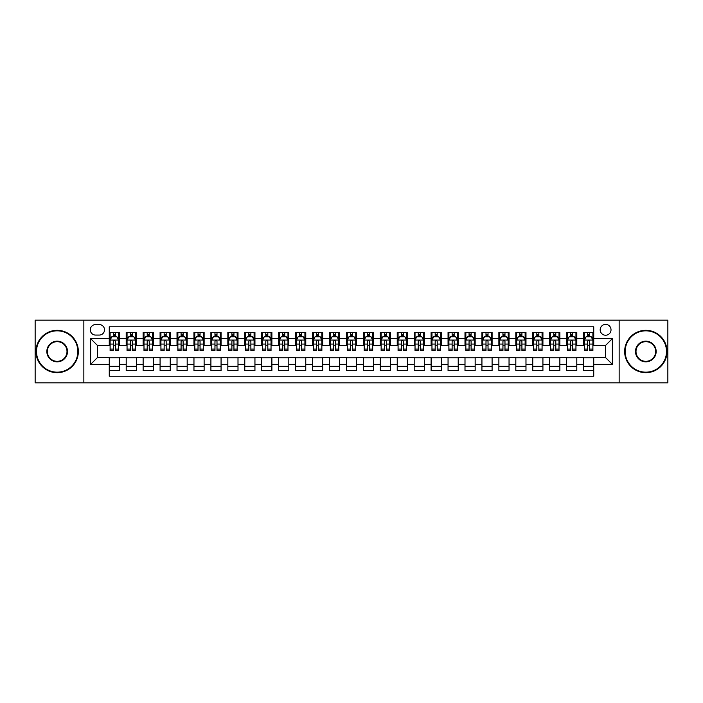 <?xml version="1.0" encoding="UTF-8"?>
<svg xmlns="http://www.w3.org/2000/svg" width="703" height="703" viewBox="0 0 703 703"><rect width="100%" height="100%" fill="white"/><g stroke="black" fill="none" stroke-linecap="round" stroke-linejoin="round"><path stroke-width="1.05" d="M605.599 324.399A5.422 5.422 0 0 0 600.177 329.821A5.422 5.422 0 0 0 605.599 335.234A5.422 5.422 0 0 0 611.021 329.821A5.422 5.422 0 0 0 605.599 324.399M619.15 382.836L667.85 382.836L667.85 320.164L619.15 320.164L619.15 382.836L83.85 382.836L83.85 320.164L35.15 320.164L35.15 382.836L83.85 382.836M593.736 332.44L583.578 332.44L583.578 338.626L576.803 338.626L576.803 345.401L583.578 345.401L583.578 338.626M576.803 338.626L576.803 332.44L566.636 332.44L566.636 338.626L559.86 338.626L559.86 345.401L566.636 345.401L566.636 338.626M559.86 338.626L559.86 332.44L549.693 332.44L549.693 338.626L542.918 338.626L542.918 345.401L549.693 345.401L549.693 338.626M542.918 338.626L542.918 332.44L532.76 332.44L532.76 338.626L525.976 338.626L525.976 345.401L532.76 345.401L532.76 338.626M525.976 338.626L525.976 332.44L515.817 332.44L515.817 338.626L509.042 338.626L509.042 345.401L515.817 345.401L515.817 338.626M509.042 338.626L509.042 332.44L498.875 332.44L498.875 338.626L492.1 338.626L492.1 345.401L498.875 345.401L498.875 338.626M492.1 338.626L492.1 332.44L481.933 332.44L481.933 338.626L475.158 338.626L475.158 345.401L481.933 345.401L481.933 338.626M475.158 338.626L475.158 332.44L464.999 332.44L464.999 338.626L458.224 338.626L458.224 345.401L464.999 345.401L464.999 338.626M458.224 338.626L458.224 332.44L448.057 332.44L448.057 338.626L441.282 338.626L441.282 345.401L448.057 345.401L448.057 338.626M441.282 338.626L441.282 332.44L431.115 332.44L431.115 338.626L424.34 338.626L424.34 345.401L431.115 345.401L431.115 338.626M424.34 338.626L424.34 332.44L414.181 332.44L414.181 338.626L407.397 338.626L407.397 345.401L414.181 345.401L414.181 338.626M407.397 338.626L407.397 332.44L397.239 332.44L397.239 338.626L390.464 338.626L390.464 345.401L397.239 345.401L397.239 338.626M390.464 338.626L390.464 332.44L380.297 332.44L380.297 338.626L373.521 338.626L373.521 345.401L380.297 345.401L380.297 338.626M373.521 338.626L373.521 332.44L363.354 332.44L363.354 338.626L356.579 338.626L356.579 345.401L363.354 345.401L363.354 338.626M356.579 338.626L356.579 332.44L346.421 332.44L346.421 338.626L339.646 338.626L339.646 345.401L346.421 345.401L346.421 338.626M339.646 338.626L339.646 332.44L329.479 332.44L329.479 338.626L322.703 338.626L322.703 345.401L329.479 345.401L329.479 338.626M322.703 338.626L322.703 332.44L312.536 332.44L312.536 338.626L305.761 338.626L305.761 345.401L312.536 345.401L312.536 338.626M305.761 338.626L305.761 332.44L295.603 332.44L295.603 338.626L288.819 338.626L288.819 345.401L295.603 345.401L295.603 338.626M288.819 338.626L288.819 332.44L278.66 332.44L278.66 338.626L271.885 338.626L271.885 345.401L278.66 345.401L278.66 338.626M271.885 338.626L271.885 332.44L261.718 332.44L261.718 338.626L254.943 338.626L254.943 345.401L261.718 345.401L261.718 338.626M254.943 338.626L254.943 332.44L244.776 332.44L244.776 338.626L238.001 338.626L238.001 345.401L244.776 345.401L244.776 338.626M238.001 338.626L238.001 332.44L227.842 332.44L227.842 338.626L221.067 338.626L221.067 345.401L227.842 345.401L227.842 338.626M221.067 338.626L221.067 332.44L210.9 332.44L210.9 338.626L204.125 338.626L204.125 345.401L210.9 345.401L210.9 338.626M204.125 338.626L204.125 332.44L193.958 332.44L193.958 338.626L187.183 338.626L187.183 345.401L193.958 345.401L193.958 338.626M187.183 338.626L187.183 332.44L177.024 332.44L177.024 338.626L170.24 338.626L170.24 345.401L177.024 345.401L177.024 338.626M170.24 338.626L170.24 332.44L160.082 332.44L160.082 338.626L153.307 338.626L153.307 345.401L160.082 345.401L160.082 338.626M153.307 338.626L153.307 332.44L143.14 332.44L143.14 338.626L136.364 338.626L136.364 345.401L143.14 345.401L143.14 338.626M136.364 338.626L136.364 332.44L126.197 332.44L126.197 345.401L119.422 345.401L119.422 332.44L109.264 332.44M109.264 370.56L119.422 370.56L119.422 357.599L126.197 357.599L126.197 370.56L136.364 370.56L136.364 357.599L143.14 357.599L143.14 364.374L136.364 364.374M143.14 364.374L143.14 370.56L153.307 370.56L153.307 357.599L160.082 357.599L160.082 364.374L153.307 364.374M160.082 364.374L160.082 370.56L170.24 370.56L170.24 357.599L177.024 357.599L177.024 364.374L170.24 364.374M177.024 364.374L177.024 370.56L187.183 370.56L187.183 357.599L193.958 357.599L193.958 364.374L187.183 364.374M193.958 364.374L193.958 370.56L204.125 370.56L204.125 357.599L210.9 357.599L210.9 364.374L204.125 364.374M210.9 364.374L210.9 370.56L221.067 370.56L221.067 357.599L227.842 357.599L227.842 364.374L221.067 364.374M227.842 364.374L227.842 370.56L238.001 370.56L238.001 357.599L244.776 357.599L244.776 364.374L238.001 364.374M244.776 364.374L244.776 370.56L254.943 370.56L254.943 357.599L261.718 357.599L261.718 364.374L254.943 364.374M261.718 364.374L261.718 370.56L271.885 370.56L271.885 357.599L278.66 357.599L278.66 364.374L271.885 364.374M278.66 364.374L278.66 370.56L288.819 370.56L288.819 357.599L295.603 357.599L295.603 364.374L288.819 364.374M295.603 364.374L295.603 370.56L305.761 370.56L305.761 357.599L312.536 357.599L312.536 364.374L305.761 364.374M312.536 364.374L312.536 370.56L322.703 370.56L322.703 357.599L329.479 357.599L329.479 364.374L322.703 364.374M329.479 364.374L329.479 370.56L339.646 370.56L339.646 357.599L346.421 357.599L346.421 364.374L339.646 364.374M346.421 364.374L346.421 370.56L356.579 370.56L356.579 357.599L363.354 357.599L363.354 364.374L356.579 364.374M363.354 364.374L363.354 370.56L373.521 370.56L373.521 357.599L380.297 357.599L380.297 364.374L373.521 364.374M380.297 364.374L380.297 370.56L390.464 370.56L390.464 357.599L397.239 357.599L397.239 364.374L390.464 364.374M397.239 364.374L397.239 370.56L407.397 370.56L407.397 357.599L414.181 357.599L414.181 364.374L407.397 364.374M414.181 364.374L414.181 370.56L424.34 370.56L424.34 357.599L431.115 357.599L431.115 364.374L424.34 364.374M431.115 364.374L431.115 370.56L441.282 370.56L441.282 357.599L448.057 357.599L448.057 364.374L441.282 364.374M448.057 364.374L448.057 370.56L458.224 370.56L458.224 357.599L464.999 357.599L464.999 364.374L458.224 364.374M464.999 364.374L464.999 370.56L475.158 370.56L475.158 357.599L481.933 357.599L481.933 364.374L475.158 364.374M481.933 364.374L481.933 370.56L492.1 370.56L492.1 357.599L498.875 357.599L498.875 364.374L492.1 364.374M498.875 364.374L498.875 370.56L509.042 370.56L509.042 357.599L515.817 357.599L515.817 364.374L509.042 364.374M515.817 364.374L515.817 370.56L525.976 370.56L525.976 357.599L532.76 357.599L532.76 364.374L525.976 364.374M532.76 364.374L532.76 370.56L542.918 370.56L542.918 357.599L549.693 357.599L549.693 364.374L542.918 364.374M549.693 364.374L549.693 370.56L559.86 370.56L559.86 357.599L566.636 357.599L566.636 364.374L559.86 364.374M566.636 364.374L566.636 370.56L576.803 370.56L576.803 357.599L583.578 357.599L583.578 364.374L576.803 364.374M95.538 335.067L99.264 335.067A5.255 5.255 0 0 0 104.519 329.821A5.255 5.255 0 0 0 99.264 324.566L95.538 324.566A5.255 5.255 0 0 0 90.292 329.821A5.255 5.255 0 0 0 95.538 335.067M619.15 320.164L83.85 320.164M593.736 338.626L593.736 326.772L109.264 326.772L109.264 345.401L97.401 345.401L97.401 357.599L109.264 357.599L109.264 376.228L593.736 376.228L593.736 357.599L605.599 357.599L605.599 345.401L593.736 345.401L593.736 338.626L612.375 338.626L612.375 364.374L593.736 364.374M109.264 364.374L90.625 364.374L90.625 338.626L109.264 338.626M583.578 364.374L583.578 370.56L593.736 370.56M109.264 336.675L110.107 336.675M113.324 336.675L115.362 336.675M118.579 336.675L119.422 336.675M109.264 345.235L110.107 345.235M113.324 345.235L115.362 345.235M118.579 345.235L119.422 345.235M109.264 357.765L119.422 357.765M109.264 366.325L119.422 366.325M126.197 345.235L127.05 345.235M130.266 345.235L132.296 345.235M135.521 345.235L136.364 345.235M126.197 336.675L127.05 336.675M130.266 336.675L132.296 336.675M135.521 336.675L136.364 336.675M126.197 357.765L136.364 357.765M126.197 366.325L136.364 366.325M143.14 357.765L153.307 357.765M143.14 366.325L153.307 366.325M143.14 336.675L143.992 336.675M147.208 336.675L149.238 336.675M152.454 336.675L153.307 336.675M143.14 345.235L143.992 345.235M147.208 345.235L149.238 345.235M152.454 345.235L153.307 345.235M160.082 357.765L170.24 357.765M160.082 366.325L170.24 366.325M160.082 336.675L160.925 336.675M164.151 336.675L166.18 336.675M169.397 336.675L170.24 336.675M160.082 345.235L160.925 345.235M164.151 345.235L166.18 345.235M169.397 345.235L170.24 345.235M177.024 357.765L187.183 357.765M177.024 366.325L187.183 366.325M177.024 336.675L177.868 336.675M181.084 336.675L183.123 336.675M186.339 336.675L187.183 336.675M177.024 345.235L177.868 345.235M181.084 345.235L183.123 345.235M186.339 345.235L187.183 345.235M193.958 357.765L204.125 357.765M193.958 366.325L204.125 366.325M193.958 336.675L194.81 336.675M198.026 336.675L200.056 336.675M203.281 336.675L204.125 336.675M193.958 345.235L194.81 345.235M198.026 345.235L200.056 345.235M203.281 345.235L204.125 345.235M210.9 357.765L221.067 357.765M210.9 366.325L221.067 366.325M210.9 336.675L211.744 336.675M214.969 336.675L216.999 336.675M220.215 336.675L221.067 336.675M210.9 345.235L211.744 345.235M214.969 345.235L216.999 345.235M220.215 345.235L221.067 345.235M227.842 357.765L238.001 357.765M227.842 366.325L238.001 366.325M227.842 336.675L228.686 336.675M231.902 336.675L233.941 336.675M237.157 336.675L238.001 336.675M227.842 345.235L228.686 345.235M231.902 345.235L233.941 345.235M237.157 345.235L238.001 345.235M244.776 357.765L254.943 357.765M244.776 366.325L254.943 366.325M244.776 336.675L245.628 336.675M248.844 336.675L250.874 336.675M254.099 336.675L254.943 336.675M244.776 345.235L245.628 345.235M248.844 345.235L250.874 345.235M254.099 345.235L254.943 345.235M261.718 357.765L271.885 357.765M261.718 366.325L271.885 366.325M261.718 336.675L262.571 336.675M265.787 336.675L267.817 336.675M271.033 336.675L271.885 336.675M261.718 345.235L262.571 345.235M265.787 345.235L267.817 345.235M271.033 345.235L271.885 345.235M278.66 357.765L288.819 357.765M278.66 366.325L288.819 366.325M278.66 336.675L279.504 336.675M282.72 336.675L284.759 336.675M287.975 336.675L288.819 336.675M278.66 345.235L279.504 345.235M282.72 345.235L284.759 345.235M287.975 345.235L288.819 345.235M295.603 357.765L305.761 357.765M295.603 366.325L305.761 366.325M295.603 336.675L296.446 336.675M299.663 336.675L301.701 336.675M304.917 336.675L305.761 336.675M295.603 345.235L296.446 345.235M299.663 345.235L301.701 345.235M304.917 345.235L305.761 345.235M312.536 357.765L322.703 357.765M312.536 366.325L322.703 366.325M312.536 336.675L313.389 336.675M316.605 336.675L318.635 336.675M321.86 336.675L322.703 336.675M312.536 345.235L313.389 345.235M316.605 345.235L318.635 345.235M321.86 345.235L322.703 345.235M329.479 357.765L339.646 357.765M329.479 366.325L339.646 366.325M329.479 336.675L330.322 336.675M333.547 336.675L335.577 336.675M338.793 336.675L339.646 336.675M329.479 345.235L330.322 345.235M333.547 345.235L335.577 345.235M338.793 345.235L339.646 345.235M346.421 357.765L356.579 357.765M346.421 366.325L356.579 366.325M346.421 336.675L347.264 336.675M350.481 336.675L352.519 336.675M355.736 336.675L356.579 336.675M346.421 345.235L347.264 345.235M350.481 345.235L352.519 345.235M355.736 345.235L356.579 345.235M363.354 357.765L373.521 357.765M363.354 366.325L373.521 366.325M363.354 336.675L364.207 336.675M367.423 336.675L369.453 336.675M372.678 336.675L373.521 336.675M363.354 345.235L364.207 345.235M367.423 345.235L369.453 345.235M372.678 345.235L373.521 345.235M380.297 357.765L390.464 357.765M380.297 366.325L390.464 366.325M380.297 336.675L381.14 336.675M384.365 336.675L386.395 336.675M389.611 336.675L390.464 336.675M380.297 345.235L381.14 345.235M384.365 345.235L386.395 345.235M389.611 345.235L390.464 345.235M397.239 357.765L407.397 357.765M397.239 366.325L407.397 366.325M397.239 336.675L398.083 336.675M401.299 336.675L403.337 336.675M406.554 336.675L407.397 336.675M397.239 345.235L398.083 345.235M401.299 345.235L403.337 345.235M406.554 345.235L407.397 345.235M414.181 357.765L424.34 357.765M414.181 366.325L424.34 366.325M414.181 336.675L415.025 336.675M418.241 336.675L420.28 336.675M423.496 336.675L424.34 336.675M414.181 345.235L415.025 345.235M418.241 345.235L420.28 345.235M423.496 345.235L424.34 345.235M431.115 357.765L441.282 357.765M431.115 366.325L441.282 366.325M431.115 336.675L431.967 336.675M435.183 336.675L437.213 336.675M440.43 336.675L441.282 336.675M431.115 345.235L431.967 345.235M435.183 345.235L437.213 345.235M440.43 345.235L441.282 345.235M448.057 357.765L458.224 357.765M448.057 366.325L458.224 366.325M448.057 336.675L448.901 336.675M452.126 336.675L454.156 336.675M457.372 336.675L458.224 336.675M448.057 345.235L448.901 345.235M452.126 345.235L454.156 345.235M457.372 345.235L458.224 345.235M464.999 357.765L475.158 357.765M464.999 366.325L475.158 366.325M464.999 336.675L465.843 336.675M469.059 336.675L471.098 336.675M474.314 336.675L475.158 336.675M464.999 345.235L465.843 345.235M469.059 345.235L471.098 345.235M474.314 345.235L475.158 345.235M481.933 357.765L492.1 357.765M481.933 366.325L492.1 366.325M481.933 336.675L482.785 336.675M486.001 336.675L488.031 336.675M491.256 336.675L492.1 336.675M481.933 345.235L482.785 345.235M486.001 345.235L488.031 345.235M491.256 345.235L492.1 345.235M498.875 357.765L509.042 357.765M498.875 366.325L509.042 366.325M498.875 336.675L499.719 336.675M502.944 336.675L504.974 336.675M508.19 336.675L509.042 336.675M498.875 345.235L499.719 345.235M502.944 345.235L504.974 345.235M508.19 345.235L509.042 345.235M515.817 357.765L525.976 357.765M515.817 366.325L525.976 366.325M515.817 336.675L516.661 336.675M519.877 336.675L521.916 336.675M525.132 336.675L525.976 336.675M515.817 345.235L516.661 345.235M519.877 345.235L521.916 345.235M525.132 345.235L525.976 345.235M532.76 357.765L542.918 357.765M532.76 366.325L542.918 366.325M532.76 336.675L533.603 336.675M536.82 336.675L538.85 336.675M542.075 336.675L542.918 336.675M532.76 345.235L533.603 345.235M536.82 345.235L538.85 345.235M542.075 345.235L542.918 345.235M549.693 357.765L559.86 357.765M549.693 366.325L559.86 366.325M549.693 336.675L550.546 336.675M553.762 336.675L555.792 336.675M559.008 336.675L559.86 336.675M549.693 345.235L550.546 345.235M553.762 345.235L555.792 345.235M559.008 345.235L559.86 345.235M566.636 357.765L576.803 357.765M566.636 366.325L576.803 366.325M566.636 336.675L567.479 336.675M570.704 336.675L572.734 336.675M575.95 336.675L576.803 336.675M566.636 345.235L567.479 345.235M570.704 345.235L572.734 345.235M575.95 345.235L576.803 345.235M583.578 357.765L593.736 357.765M583.578 366.325L593.736 366.325M583.578 336.675L584.421 336.675M587.638 336.675L589.676 336.675M592.893 336.675L593.736 336.675M583.578 345.235L584.421 345.235M587.638 345.235L589.676 345.235M592.893 345.235L593.736 345.235M97.401 345.401L90.625 338.626M97.401 357.599L90.625 364.374M612.375 338.626L605.599 345.401M612.375 364.374L605.599 357.599M115.362 334.646L113.324 334.646M118.579 349.101L115.362 349.101L115.362 350.481L118.579 350.481L118.579 340.147L116.883 336.763L111.803 336.763L110.107 340.147L110.107 350.481L113.324 350.481L113.324 349.101L110.107 349.101M110.107 340.147L110.107 332.44M118.579 340.147L118.579 332.44M113.324 336.763L113.324 332.44M115.362 332.44L115.362 336.763M115.362 349.101L115.362 341.421C114.686 340.111 114.009 340.111 113.324 341.421L113.324 349.101M57.171 330.832A20.668 20.668 0 0 0 36.503 351.5A20.668 20.668 0 0 0 57.171 372.168A20.668 20.668 0 0 0 77.84 351.5A20.668 20.668 0 0 0 57.171 330.832M57.171 372.678A21.178 21.178 0 0 1 35.994 351.5A21.178 21.178 0 0 1 57.171 330.322A21.178 21.178 0 0 1 78.349 351.5A21.178 21.178 0 0 1 57.171 372.678M57.171 341.166A10.334 10.334 0 0 1 67.506 351.5A10.334 10.334 0 0 1 57.171 361.834A10.334 10.334 0 0 1 46.837 351.5A10.334 10.334 0 0 1 57.171 341.166M57.171 361.324A9.824 9.824 0 0 0 66.996 351.5A9.824 9.824 0 0 0 57.171 341.676A9.824 9.824 0 0 0 47.347 351.5A9.824 9.824 0 0 0 57.171 361.324M645.829 330.832A20.668 20.668 0 0 0 625.16 351.5A20.668 20.668 0 0 0 645.829 372.168A20.668 20.668 0 0 0 666.497 351.5A20.668 20.668 0 0 0 645.829 330.832M645.829 372.678A21.178 21.178 0 0 1 624.651 351.5A21.178 21.178 0 0 1 645.829 330.322A21.178 21.178 0 0 1 667.006 351.5A21.178 21.178 0 0 1 645.829 372.678M645.829 341.166A10.334 10.334 0 0 1 656.163 351.5A10.334 10.334 0 0 1 645.829 361.834A10.334 10.334 0 0 1 635.494 351.5A10.334 10.334 0 0 1 645.829 341.166M645.829 361.324A9.824 9.824 0 0 0 655.653 351.5A9.824 9.824 0 0 0 645.829 341.676A9.824 9.824 0 0 0 636.004 351.5A9.824 9.824 0 0 0 645.829 361.324M132.296 334.646L130.266 334.646M135.521 349.101L132.296 349.101L132.296 350.481L135.521 350.481L135.521 340.147L133.825 336.763L128.746 336.763L127.05 340.147L127.05 350.481L130.266 350.481L130.266 349.101L127.05 349.101M127.05 340.147L127.05 332.44M135.521 340.147L135.521 332.44M130.266 336.763L130.266 332.44M132.296 332.44L132.296 336.763M132.296 349.101L132.296 341.421C131.619 340.111 130.943 340.111 130.266 341.421L130.266 349.101M149.238 334.646L147.208 334.646M152.454 349.101L149.238 349.101L149.238 350.481L152.454 350.481L152.454 340.147L150.767 336.763L145.679 336.763L143.992 340.147L143.992 350.481L147.208 350.481L147.208 349.101L143.992 349.101M143.992 340.147L143.992 332.44M152.454 340.147L152.454 332.44M147.208 336.763L147.208 332.44M149.238 332.44L149.238 336.763M149.238 349.101L149.238 341.421C148.561 340.111 147.885 340.111 147.208 341.421L147.208 349.101M166.18 334.646L164.151 334.646M169.397 349.101L166.18 349.101L166.18 350.481L169.397 350.481L169.397 340.147L167.701 336.763L162.621 336.763L160.925 340.147L160.925 350.481L164.151 350.481L164.151 349.101L160.925 349.101M160.925 340.147L160.925 332.44M169.397 340.147L169.397 332.44M164.151 336.763L164.151 332.44M166.18 332.44L166.18 336.763M166.18 349.101L166.18 341.421C165.504 340.111 164.827 340.111 164.151 341.421L164.151 349.101M183.123 334.646L181.084 334.646M186.339 349.101L183.123 349.101L183.123 350.481L186.339 350.481L186.339 340.147L184.643 336.763L179.564 336.763L177.868 340.147L177.868 350.481L181.084 350.481L181.084 349.101L177.868 349.101M177.868 340.147L177.868 332.44M186.339 340.147L186.339 332.44M181.084 336.763L181.084 332.44M183.123 332.44L183.123 336.763M183.123 349.101L183.123 341.421C182.446 340.111 181.761 340.111 181.084 341.421L181.084 349.101M200.056 334.646L198.026 334.646M203.281 349.101L200.056 349.101L200.056 350.481L203.281 350.481L203.281 340.147L201.585 336.763L196.497 336.763L194.81 340.147L194.81 350.481L198.026 350.481L198.026 349.101L194.81 349.101M194.81 340.147L194.81 332.44M203.281 340.147L203.281 332.44M198.026 336.763L198.026 332.44M200.056 332.44L200.056 336.763M200.056 349.101L200.056 341.421C199.38 340.111 198.703 340.111 198.026 341.421L198.026 349.101M216.999 334.646L214.969 334.646M220.215 349.101L216.999 349.101L216.999 350.481L220.215 350.481L220.215 340.147L218.519 336.763L213.44 336.763L211.744 340.147L211.744 350.481L214.969 350.481L214.969 349.101L211.744 349.101M211.744 340.147L211.744 332.44M220.215 340.147L220.215 332.44M214.969 336.763L214.969 332.44M216.999 332.44L216.999 336.763M216.999 349.101L216.999 341.421C216.322 340.111 215.645 340.111 214.969 341.421L214.969 349.101M233.941 334.646L231.902 334.646M237.157 349.101L233.941 349.101L233.941 350.481L237.157 350.481L237.157 340.147L235.461 336.763L230.382 336.763L228.686 340.147L228.686 350.481L231.902 350.481L231.902 349.101L228.686 349.101M228.686 340.147L228.686 332.44M237.157 340.147L237.157 332.44M231.902 336.763L231.902 332.44M233.941 332.44L233.941 336.763M233.941 349.101L233.941 341.421C233.264 340.111 232.588 340.111 231.902 341.421L231.902 349.101M250.874 334.646L248.844 334.646M254.099 349.101L250.874 349.101L250.874 350.481L254.099 350.481L254.099 340.147L252.403 336.763L247.324 336.763L245.628 340.147L245.628 350.481L248.844 350.481L248.844 349.101L245.628 349.101M245.628 340.147L245.628 332.44M254.099 340.147L254.099 332.44M248.844 336.763L248.844 332.44M250.874 332.44L250.874 336.763M250.874 349.101L250.874 341.421C250.198 340.111 249.521 340.111 248.844 341.421L248.844 349.101M267.817 334.646L265.787 334.646M271.033 349.101L267.817 349.101L267.817 350.481L271.033 350.481L271.033 340.147L269.346 336.763L264.258 336.763L262.571 340.147L262.571 350.481L265.787 350.481L265.787 349.101L262.571 349.101M262.571 340.147L262.571 332.44M271.033 340.147L271.033 332.44M265.787 336.763L265.787 332.44M267.817 332.44L267.817 336.763M267.817 349.101L267.817 341.421C267.14 340.111 266.463 340.111 265.787 341.421L265.787 349.101M284.759 334.646L282.72 334.646M287.975 349.101L284.759 349.101L284.759 350.481L287.975 350.481L287.975 340.147L286.279 336.763L281.2 336.763L279.504 340.147L279.504 350.481L282.72 350.481L282.72 349.101L279.504 349.101M279.504 340.147L279.504 332.44M287.975 340.147L287.975 332.44M282.72 336.763L282.72 332.44M284.759 332.44L284.759 336.763M284.759 349.101L284.759 341.421C284.082 340.111 283.406 340.111 282.72 341.421L282.72 349.101M301.701 334.646L299.663 334.646M304.917 349.101L301.701 349.101L301.701 350.481L304.917 350.481L304.917 340.147L303.221 336.763L298.142 336.763L296.446 340.147L296.446 350.481L299.663 350.481L299.663 349.101L296.446 349.101M296.446 340.147L296.446 332.44M304.917 340.147L304.917 332.44M299.663 336.763L299.663 332.44M301.701 332.44L301.701 336.763M301.701 349.101L301.701 341.421C301.025 340.111 300.339 340.111 299.663 341.421L299.663 349.101M318.635 334.646L316.605 334.646M321.86 349.101L318.635 349.101L318.635 350.481L321.86 350.481L321.86 340.147L320.164 336.763L315.076 336.763L313.389 340.147L313.389 350.481L316.605 350.481L316.605 349.101L313.389 349.101M313.389 340.147L313.389 332.44M321.86 340.147L321.86 332.44M316.605 336.763L316.605 332.44M318.635 332.44L318.635 336.763M318.635 349.101L318.635 341.421C317.958 340.111 317.281 340.111 316.605 341.421L316.605 349.101M335.577 334.646L333.547 334.646M338.793 349.101L335.577 349.101L335.577 350.481L338.793 350.481L338.793 340.147L337.097 336.763L332.018 336.763L330.322 340.147L330.322 350.481L333.547 350.481L333.547 349.101L330.322 349.101M330.322 340.147L330.322 332.44M338.793 340.147L338.793 332.44M333.547 336.763L333.547 332.44M335.577 332.44L335.577 336.763M335.577 349.101L335.577 341.421C334.9 340.111 334.224 340.111 333.547 341.421L333.547 349.101M352.519 334.646L350.481 334.646M355.736 349.101L352.519 349.101L352.519 350.481L355.736 350.481L355.736 340.147L354.04 336.763L348.96 336.763L347.264 340.147L347.264 350.481L350.481 350.481L350.481 349.101L347.264 349.101M347.264 340.147L347.264 332.44M355.736 340.147L355.736 332.44M350.481 336.763L350.481 332.44M352.519 332.44L352.519 336.763M352.519 349.101L352.519 341.421C351.843 340.111 351.166 340.111 350.481 341.421L350.481 349.101M369.453 334.646L367.423 334.646M372.678 349.101L369.453 349.101L369.453 350.481L372.678 350.481L372.678 340.147L370.982 336.763L365.903 336.763L364.207 340.147L364.207 350.481L367.423 350.481L367.423 349.101L364.207 349.101M364.207 340.147L364.207 332.44M372.678 340.147L372.678 332.44M367.423 336.763L367.423 332.44M369.453 332.44L369.453 336.763M369.453 349.101L369.453 341.421C368.776 340.111 368.1 340.111 367.423 341.421L367.423 349.101M386.395 334.646L384.365 334.646M389.611 349.101L386.395 349.101L386.395 350.481L389.611 350.481L389.611 340.147L387.924 336.763L382.836 336.763L381.14 340.147L381.14 350.481L384.365 350.481L384.365 349.101L381.14 349.101M381.14 340.147L381.14 332.44M389.611 340.147L389.611 332.44M384.365 336.763L384.365 332.44M386.395 332.44L386.395 336.763M386.395 349.101L386.395 341.421C385.719 340.111 385.042 340.111 384.365 341.421L384.365 349.101M403.337 334.646L401.299 334.646M406.554 349.101L403.337 349.101L403.337 350.481L406.554 350.481L406.554 340.147L404.858 336.763L399.779 336.763L398.083 340.147L398.083 350.481L401.299 350.481L401.299 349.101L398.083 349.101M398.083 340.147L398.083 332.44M406.554 340.147L406.554 332.44M401.299 336.763L401.299 332.44M403.337 332.44L403.337 336.763M403.337 349.101L403.337 341.421C402.661 340.111 401.984 340.111 401.299 341.421L401.299 349.101M420.28 334.646L418.241 334.646M423.496 349.101L420.28 349.101L420.28 350.481L423.496 350.481L423.496 340.147L421.8 336.763L416.721 336.763L415.025 340.147L415.025 350.481L418.241 350.481L418.241 349.101L415.025 349.101M415.025 340.147L415.025 332.44M423.496 340.147L423.496 332.44M418.241 336.763L418.241 332.44M420.28 332.44L420.28 336.763M420.28 349.101L420.28 341.421C419.603 340.111 418.918 340.111 418.241 341.421L418.241 349.101M437.213 334.646L435.183 334.646M440.43 349.101L437.213 349.101L437.213 350.481L440.43 350.481L440.43 340.147L438.742 336.763L433.654 336.763L431.967 340.147L431.967 350.481L435.183 350.481L435.183 349.101L431.967 349.101M431.967 340.147L431.967 332.44M440.43 340.147L440.43 332.44M435.183 336.763L435.183 332.44M437.213 332.44L437.213 336.763M437.213 349.101L437.213 341.421C436.537 340.111 435.86 340.111 435.183 341.421L435.183 349.101M454.156 334.646L452.126 334.646M457.372 349.101L454.156 349.101L454.156 350.481L457.372 350.481L457.372 340.147L455.676 336.763L450.597 336.763L448.901 340.147L448.901 350.481L452.126 350.481L452.126 349.101L448.901 349.101M448.901 340.147L448.901 332.44M457.372 340.147L457.372 332.44M452.126 336.763L452.126 332.44M454.156 332.44L454.156 336.763M454.156 349.101L454.156 341.421C453.479 340.111 452.802 340.111 452.126 341.421L452.126 349.101M471.098 334.646L469.059 334.646M474.314 349.101L471.098 349.101L471.098 350.481L474.314 350.481L474.314 340.147L472.618 336.763L467.539 336.763L465.843 340.147L465.843 350.481L469.059 350.481L469.059 349.101L465.843 349.101M465.843 340.147L465.843 332.44M474.314 340.147L474.314 332.44M469.059 336.763L469.059 332.44M471.098 332.44L471.098 336.763M471.098 349.101L471.098 341.421C470.421 340.111 469.745 340.111 469.059 341.421L469.059 349.101M488.031 334.646L486.001 334.646M491.256 349.101L488.031 349.101L488.031 350.481L491.256 350.481L491.256 340.147L489.56 336.763L484.481 336.763L482.785 340.147L482.785 350.481L486.001 350.481L486.001 349.101L482.785 349.101M482.785 340.147L482.785 332.44M491.256 340.147L491.256 332.44M486.001 336.763L486.001 332.44M488.031 332.44L488.031 336.763M488.031 349.101L488.031 341.421C487.355 340.111 486.678 340.111 486.001 341.421L486.001 349.101M504.974 334.646L502.944 334.646M508.19 349.101L504.974 349.101L504.974 350.481L508.19 350.481L508.19 340.147L506.503 336.763L501.415 336.763L499.719 340.147L499.719 350.481L502.944 350.481L502.944 349.101L499.719 349.101M499.719 340.147L499.719 332.44M508.19 340.147L508.19 332.44M502.944 336.763L502.944 332.44M504.974 332.44L504.974 336.763M504.974 349.101L504.974 341.421C504.297 340.111 503.62 340.111 502.944 341.421L502.944 349.101M521.916 334.646L519.877 334.646M525.132 349.101L521.916 349.101L521.916 350.481L525.132 350.481L525.132 340.147L523.436 336.763L518.357 336.763L516.661 340.147L516.661 350.481L519.877 350.481L519.877 349.101L516.661 349.101M516.661 340.147L516.661 332.44M525.132 340.147L525.132 332.44M519.877 336.763L519.877 332.44M521.916 332.44L521.916 336.763M521.916 349.101L521.916 341.421C521.239 340.111 520.563 340.111 519.877 341.421L519.877 349.101M538.85 334.646L536.82 334.646M542.075 349.101L538.85 349.101L538.85 350.481L542.075 350.481L542.075 340.147L540.379 336.763L535.299 336.763L533.603 340.147L533.603 350.481L536.82 350.481L536.82 349.101L533.603 349.101M533.603 340.147L533.603 332.44M542.075 340.147L542.075 332.44M536.82 336.763L536.82 332.44M538.85 332.44L538.85 336.763M538.85 349.101L538.85 341.421C538.173 340.111 537.496 340.111 536.82 341.421L536.82 349.101M555.792 334.646L553.762 334.646M559.008 349.101L555.792 349.101L555.792 350.481L559.008 350.481L559.008 340.147L557.321 336.763L552.233 336.763L550.546 340.147L550.546 350.481L553.762 350.481L553.762 349.101L550.546 349.101M550.546 340.147L550.546 332.44M559.008 340.147L559.008 332.44M553.762 336.763L553.762 332.44M555.792 332.44L555.792 336.763M555.792 349.101L555.792 341.421C555.115 340.111 554.439 340.111 553.762 341.421L553.762 349.101M572.734 334.646L570.704 334.646M575.95 349.101L572.734 349.101L572.734 350.481L575.95 350.481L575.95 340.147L574.254 336.763L569.175 336.763L567.479 340.147L567.479 350.481L570.704 350.481L570.704 349.101L567.479 349.101M567.479 340.147L567.479 332.44M575.95 340.147L575.95 332.44M570.704 336.763L570.704 332.44M572.734 332.44L572.734 336.763M572.734 349.101L572.734 341.421C572.057 340.111 571.381 340.111 570.704 341.421L570.704 349.101M589.676 334.646L587.638 334.646M592.893 349.101L589.676 349.101L589.676 350.481L592.893 350.481L592.893 340.147L591.197 336.763L586.117 336.763L584.421 340.147L584.421 350.481L587.638 350.481L587.638 349.101L584.421 349.101M584.421 340.147L584.421 332.44M592.893 340.147L592.893 332.44M587.638 336.763L587.638 332.44M589.676 332.44L589.676 336.763M589.676 349.101L589.676 341.421C589 340.111 588.323 340.111 587.638 341.421L587.638 349.101M126.197 364.374L119.422 364.374M126.197 338.626L119.422 338.626M118.535 340.067L110.151 340.067M110.107 337.695L111.338 337.695M117.348 337.695L118.579 337.695M113.324 344.075L110.107 344.075M118.579 344.075L115.362 344.075M115.362 335.726L113.324 335.726M135.477 340.067L127.094 340.067M127.05 337.695L128.28 337.695M134.291 337.695L135.521 337.695M130.266 344.075L127.05 344.075M135.521 344.075L132.296 344.075M132.296 335.726L130.266 335.726M152.419 340.067L144.027 340.067M143.992 337.695L145.213 337.695M151.233 337.695L152.454 337.695M147.208 344.075L143.992 344.075M152.454 344.075L149.238 344.075M149.238 335.726L147.208 335.726M169.353 340.067L160.969 340.067M160.925 337.695L162.156 337.695M168.166 337.695L169.397 337.695M164.151 344.075L160.925 344.075M169.397 344.075L166.18 344.075M166.18 335.726L164.151 335.726M186.295 340.067L177.912 340.067M177.868 337.695L179.098 337.695M185.109 337.695L186.339 337.695M181.084 344.075L177.868 344.075M186.339 344.075L183.123 344.075M183.123 335.726L181.084 335.726M203.237 340.067L194.845 340.067M194.81 337.695L196.032 337.695M202.051 337.695L203.281 337.695M198.026 344.075L194.81 344.075M203.281 344.075L200.056 344.075M200.056 335.726L198.026 335.726M220.171 340.067L211.788 340.067M211.744 337.695L212.974 337.695M218.993 337.695L220.215 337.695M214.969 344.075L211.744 344.075M220.215 344.075L216.999 344.075M216.999 335.726L214.969 335.726M237.113 340.067L228.73 340.067M228.686 337.695L229.916 337.695M235.927 337.695L237.157 337.695M231.902 344.075L228.686 344.075M237.157 344.075L233.941 344.075M233.941 335.726L231.902 335.726M254.055 340.067L245.672 340.067M245.628 337.695L246.858 337.695M252.869 337.695L254.099 337.695M248.844 344.075L245.628 344.075M254.099 344.075L250.874 344.075M250.874 335.726L248.844 335.726M270.998 340.067L262.606 340.067M262.571 337.695L263.792 337.695M269.811 337.695L271.033 337.695M265.787 344.075L262.571 344.075M271.033 344.075L267.817 344.075M267.817 335.726L265.787 335.726M287.931 340.067L279.548 340.067M279.504 337.695L280.734 337.695M286.745 337.695L287.975 337.695M282.72 344.075L279.504 344.075M287.975 344.075L284.759 344.075M284.759 335.726L282.72 335.726M304.874 340.067L296.49 340.067M296.446 337.695L297.677 337.695M303.687 337.695L304.917 337.695M299.663 344.075L296.446 344.075M304.917 344.075L301.701 344.075M301.701 335.726L299.663 335.726M321.816 340.067L313.424 340.067M313.389 337.695L314.61 337.695M320.63 337.695L321.86 337.695M316.605 344.075L313.389 344.075M321.86 344.075L318.635 344.075M318.635 335.726L316.605 335.726M338.749 340.067L330.366 340.067M330.322 337.695L331.552 337.695M337.563 337.695L338.793 337.695M333.547 344.075L330.322 344.075M338.793 344.075L335.577 344.075M335.577 335.726L333.547 335.726M355.692 340.067L347.308 340.067M347.264 337.695L348.495 337.695M354.505 337.695L355.736 337.695M350.481 344.075L347.264 344.075M355.736 344.075L352.519 344.075M352.519 335.726L350.481 335.726M372.634 340.067L364.251 340.067M364.207 337.695L365.437 337.695M371.448 337.695L372.678 337.695M367.423 344.075L364.207 344.075M372.678 344.075L369.453 344.075M369.453 335.726L367.423 335.726M389.576 340.067L381.184 340.067M381.14 337.695L382.37 337.695M388.39 337.695L389.611 337.695M384.365 344.075L381.14 344.075M389.611 344.075L386.395 344.075M386.395 335.726L384.365 335.726M406.51 340.067L398.126 340.067M398.083 337.695L399.313 337.695M405.323 337.695L406.554 337.695M401.299 344.075L398.083 344.075M406.554 344.075L403.337 344.075M403.337 335.726L401.299 335.726M423.452 340.067L415.069 340.067M415.025 337.695L416.255 337.695M422.266 337.695L423.496 337.695M418.241 344.075L415.025 344.075M423.496 344.075L420.28 344.075M420.28 335.726L418.241 335.726M440.394 340.067L432.002 340.067M431.967 337.695L433.189 337.695M439.208 337.695L440.43 337.695M435.183 344.075L431.967 344.075M440.43 344.075L437.213 344.075M437.213 335.726L435.183 335.726M457.328 340.067L448.945 340.067M448.901 337.695L450.131 337.695M456.142 337.695L457.372 337.695M452.126 344.075L448.901 344.075M457.372 344.075L454.156 344.075M454.156 335.726L452.126 335.726M474.27 340.067L465.887 340.067M465.843 337.695L467.073 337.695M473.084 337.695L474.314 337.695M469.059 344.075L465.843 344.075M474.314 344.075L471.098 344.075M471.098 335.726L469.059 335.726M491.212 340.067L482.829 340.067M482.785 337.695L484.007 337.695M490.026 337.695L491.256 337.695M486.001 344.075L482.785 344.075M491.256 344.075L488.031 344.075M488.031 335.726L486.001 335.726M508.155 340.067L499.763 340.067M499.719 337.695L500.949 337.695M506.968 337.695L508.19 337.695M502.944 344.075L499.719 344.075M508.19 344.075L504.974 344.075M504.974 335.726L502.944 335.726M525.088 340.067L516.705 340.067M516.661 337.695L517.891 337.695M523.902 337.695L525.132 337.695M519.877 344.075L516.661 344.075M525.132 344.075L521.916 344.075M521.916 335.726L519.877 335.726M542.031 340.067L533.647 340.067M533.603 337.695L534.834 337.695M540.844 337.695L542.075 337.695M536.82 344.075L533.603 344.075M542.075 344.075L538.85 344.075M538.85 335.726L536.82 335.726M558.973 340.067L550.581 340.067M550.546 337.695L551.767 337.695M557.787 337.695L559.008 337.695M553.762 344.075L550.546 344.075M559.008 344.075L555.792 344.075M555.792 335.726L553.762 335.726M575.906 340.067L567.523 340.067M567.479 337.695L568.709 337.695M574.72 337.695L575.95 337.695M570.704 344.075L567.479 344.075M575.95 344.075L572.734 344.075M572.734 335.726L570.704 335.726M592.849 340.067L584.465 340.067M584.421 337.695L585.652 337.695M591.662 337.695L592.893 337.695M587.638 344.075L584.421 344.075M592.893 344.075L589.676 344.075M589.676 335.726L587.638 335.726"/></g></svg>
